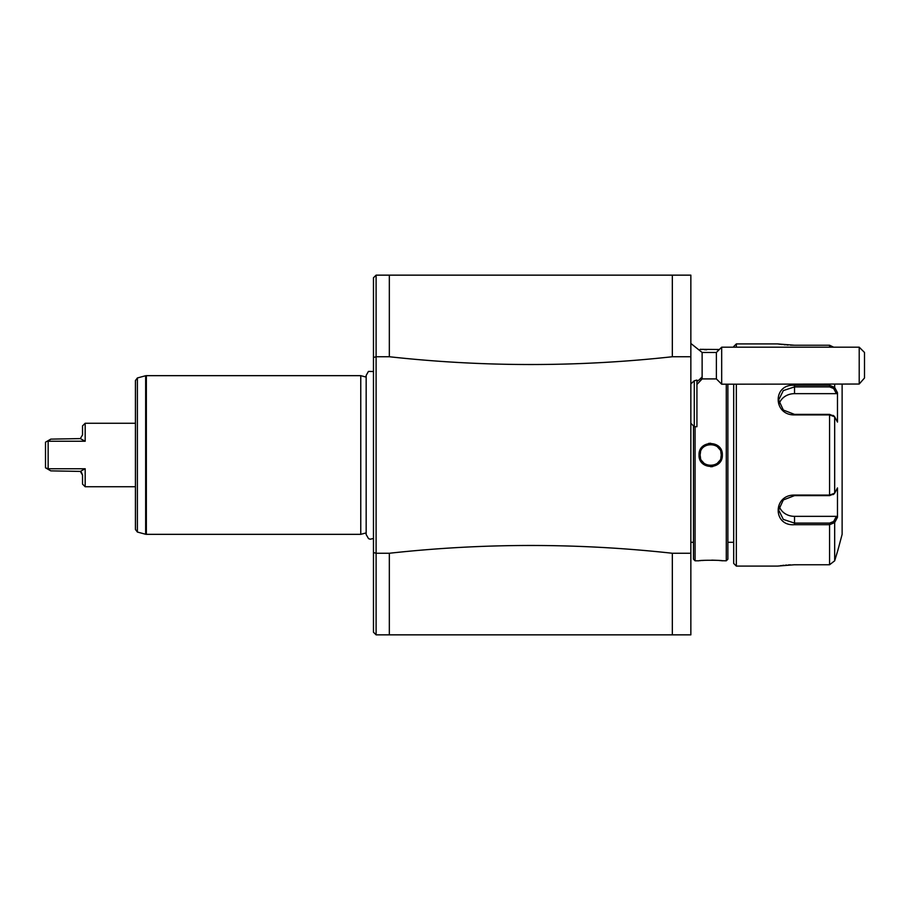 <?xml version="1.0" encoding="UTF-8"?>
<svg xmlns="http://www.w3.org/2000/svg" width="910" height="910" viewBox="0 0 910 910"><rect width="100%" height="100%" fill="white"/><g stroke="black" fill="none" stroke-linecap="round" stroke-linejoin="round"><path stroke-width="1.36" d="M690.849 553.257L690.849 634.85L376.103 634.85L672.331 634.85L672.331 553.257L690.849 553.257L690.849 275.15L672.331 275.15L672.331 356.743C577.964 367.117 483.631 367.117 389.332 356.743L376.103 356.743L373.464 357.459L373.464 277.789L376.103 275.15L389.332 275.15L376.103 275.15L376.103 634.85L373.464 632.211L373.464 357.459M389.332 634.85L389.332 553.257L376.103 553.257L373.464 552.541L373.464 538.492L370.154 539.209L368.539 538.64L366.161 534.557L366.161 375.443L368.436 371.416L373.464 371.507M389.332 553.257C483.631 542.883 577.964 542.883 672.331 553.257M672.331 356.743L690.849 356.743M672.331 275.15L389.332 275.15L672.331 275.15M389.332 356.743L389.332 275.15M375.238 276.014L374.351 276.902M366.161 377.104L360.769 375.659L146.351 375.659L146.351 534.341L360.769 534.341L360.769 375.659M366.161 532.896L360.769 534.341M135.431 380.516L135.431 529.484L137.387 532.043L137.387 377.957L135.431 380.516M135.431 423.264L85.176 423.264L85.176 441.248L48.15 441.248L48.15 468.752L85.176 468.752L80.342 471.403L82.526 475.1L81.479 472.313M135.431 486.736L85.176 486.736L85.176 468.752M85.176 486.736L82.526 484.097L82.526 475.1M50.789 470.868L47.593 469.025L50.789 470.868L80.342 471.403M48.15 468.752L45.5 467.82L45.5 442.18L47.593 440.975L45.5 442.18M47.593 469.025L45.5 467.82M47.593 440.975L50.789 439.132L48.15 441.248M82.526 434.9L80.342 438.597L85.176 441.248L80.342 438.597L82.526 434.9L82.526 425.903L85.176 423.264M80.342 438.597L50.789 439.132M695.081 426.699L695.081 560.799L693.488 559.206L693.488 425.903L693.488 542.28L690.849 542.28M693.488 559.206L693.488 542.28M719.355 349.497L700.154 349.326M726.282 384.202L726.282 560.799L721.584 560.719M695.081 560.799L699.039 560.799C698.38 560.082 722.972 560.082 722.324 560.799M699.039 454.875L699.039 455C698.402 439.792 722.972 439.837 722.324 455C722.961 470.208 698.391 470.163 699.039 455L700.097 455C699.437 441.339 721.948 441.373 721.255 455L720.834 457.957L721.255 455C721.926 468.661 699.415 468.627 700.097 455L700.529 457.98M700.757 349.383L701.963 349.497M704.397 349.667L706.683 349.781M716.875 349.679L719.321 349.497M721.209 560.674L719.457 560.514M716.727 560.321L711.756 560.139M704.272 560.344L701.974 560.503M700.757 560.617L700.154 560.674M710.687 466.75L712.769 466.568M722.312 455.125L721.255 455L720.834 452.02M710.676 443.25L708.594 443.432M727.875 384.202L727.875 559.206L726.282 560.799M733.688 384.202L733.688 563.438L733.688 384.202M733.688 346.562L736.338 343.912L736.338 347.176M736.338 384.202L736.338 566.088L733.688 563.438M736.338 566.088L777.595 566.088L794.521 564.757L829.567 564.757L834.675 560.81L837.882 550.22L834.675 560.81L834.675 522.602L829.567 524.683L794.521 524.683C772.761 526.458 772.715 494.756 794.521 495.074L829.567 495.085L834.675 493.209L837.473 487.908L837.473 517.312L834.675 522.602L833.651 521.51L829.567 523.102L794.521 523.102L783.328 519.428L778.653 510.01L783.328 499.943L794.521 495.62L829.567 495.62L833.651 494.028M736.338 343.912L777.595 343.912L794.521 345.243L829.567 345.243L833.651 347.176M834.675 384.202L834.675 387.398L837.473 392.688L837.473 422.092L834.675 416.791L829.567 414.914L794.521 414.914C772.806 415.29 772.67 383.576 794.521 385.317L829.567 385.317L834.675 387.398L833.651 388.49L836.381 393.655L794.521 393.655A15.868 13.741 180 0 0 779.233 403.71M834.095 493.857L834.675 493.209L834.675 416.791L834.095 416.143M833.651 415.972L829.567 414.38L794.521 414.38L783.339 410.057L778.653 399.99L783.317 390.583L794.521 386.898L829.567 386.898L833.651 388.49M778.084 343.991L778.869 344.105M779.347 344.173L780.336 344.31M781.337 344.435L782.35 344.549M783.908 344.719L785.444 344.856M786.843 344.97L788.185 345.049M790.426 345.163L793.838 345.231M829.567 384.202L829.567 385.317L816.213 385.317M809.331 385.317L794.521 385.317L794.521 393.655M816.213 524.683L829.567 524.683L829.567 564.757L793.838 564.769M790.415 564.837L788.322 564.939M786.649 565.053L785.535 565.133M783.908 565.281L782.452 565.44M781.326 565.565L780.416 565.679M833.651 521.51L836.381 516.345L794.521 516.345L794.521 524.683L809.331 524.683M842.125 384.202L842.125 534.341L837.882 550.22M836.381 516.345L837.154 517.915M794.521 516.345A15.868 13.741 0 0 1 779.233 506.29M837.154 392.085L836.381 393.655M834.675 522.602L836.722 518.734M836.722 391.266L835.187 388.365M706.285 445.377L709.186 444.524L706.285 445.377M712.177 444.524L715.078 445.377L712.177 444.524M719.582 460.722L717.603 462.997L719.582 460.722M701.837 460.813L703.76 462.997M719.582 449.278L717.603 447.003M700.529 452.02L700.097 455M690.849 343.457L702.122 352.466L702.122 378.913L696.923 384.498M694.284 380.755L694.284 426.699L696.923 426.699L696.923 380.084L694.284 380.755L690.849 383.929M716.386 378.913L716.386 352.466L721.676 347.176L721.676 384.202L716.386 378.913L702.122 378.913M859.211 347.176L864.5 352.466L864.5 377.991L859.211 384.043L859.211 347.176L721.676 347.176M859.211 384.043L721.676 384.202M146.351 534.341L145.657 534.261L145.657 375.739L146.351 375.659M829.567 347.176L829.567 345.243M829.567 495.62L829.567 414.38M829.567 524.683L829.567 523.102M829.567 385.317L829.567 386.898M702.122 376.786A23.808 19.963 180 0 1 696.923 381.461M145.657 534.261L137.387 532.043M145.657 375.739L137.387 377.957M727.875 542.28L733.688 542.28M834.106 493.857L833.139 494.619M834.106 416.143L833.139 415.381M690.849 423.264L694.284 426.699M702.122 352.466L716.386 352.466"/></g></svg>
